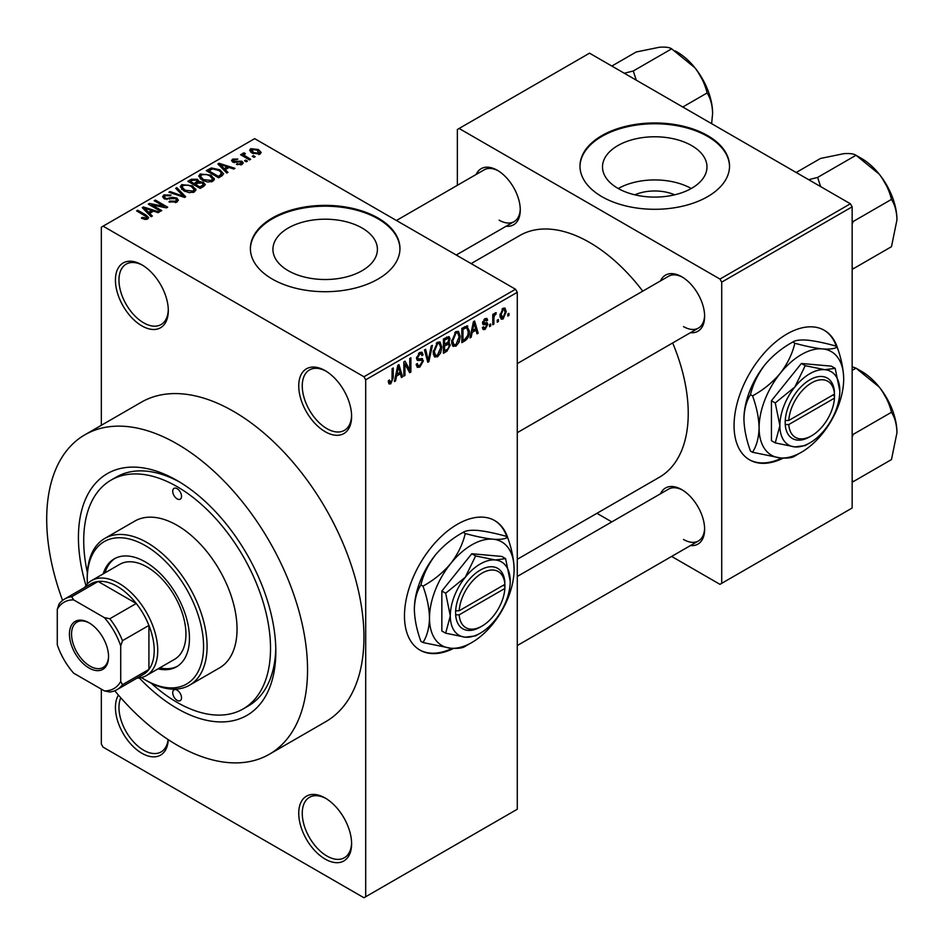 <?xml version="1.0" encoding="UTF-8"?>
<svg xmlns="http://www.w3.org/2000/svg" width="945" height="945" viewBox="0 0 945 945"><rect width="100%" height="100%" fill="white"/><g stroke="black" fill="none" stroke-linecap="round" stroke-linejoin="round"><path stroke-width="1.42" d="M325.174 431.7A37.387 21.581 60 0 1 298.738 385.914A37.387 21.581 60 0 1 325.174 370.653L325.174 370.653A37.387 21.581 60 0 1 351.611 416.438A37.387 21.581 60 0 1 325.174 431.7M326.072 371.184A34.894 20.152 -120 0 0 309.487 369.944A34.894 20.152 -120 0 0 304.136 397.904A34.894 20.152 -120 0 0 326.935 428.652A34.894 20.152 -120 0 0 344.382 430.377A34.894 20.152 -120 0 0 351.587 415.398M325.174 859.088A37.387 21.581 60 0 1 298.738 813.291A37.387 21.581 60 0 1 325.174 798.029L325.174 798.029A37.387 21.581 60 0 1 351.611 843.814A37.387 21.581 60 0 1 325.174 859.088M326.072 798.56A34.894 20.152 -120 0 0 309.487 797.32A34.894 20.152 -120 0 0 304.136 825.28A34.894 20.152 -120 0 0 326.935 856.028A34.894 20.152 -120 0 0 344.382 857.753A34.894 20.152 -120 0 0 351.587 842.775M168.269 739.651A37.387 21.581 60 0 1 141.868 753.259A37.387 21.581 60 0 1 118.42 695.107M120.771 697.8A34.894 20.152 -120 0 0 143.64 750.2A34.894 20.152 -120 0 0 161.087 751.936A34.894 20.152 -120 0 0 168.104 739.545M141.868 325.883A37.387 21.581 60 0 1 115.432 280.086A37.387 21.581 60 0 1 141.868 264.824L141.868 264.824A37.387 21.581 60 0 1 168.304 310.61A37.387 21.581 60 0 1 141.868 325.883M142.766 265.356A34.894 20.152 -120 0 0 126.193 264.116A34.894 20.152 -120 0 0 120.842 292.076A34.894 20.152 -120 0 0 143.64 322.824A34.894 20.152 -120 0 0 161.087 324.56A34.894 20.152 -120 0 0 168.293 309.57M508.008 538.591A74.773 43.175 120 0 0 494.743 520.601A74.773 43.175 120 0 0 457.356 524.298A74.773 43.175 120 0 0 408.5 590.2A74.773 43.175 120 0 0 419.97 650.113A74.773 43.175 120 0 0 453.647 648.4M506.886 536.914A74.773 43.175 120 0 0 494.389 520.4M634.827 194.824A33.099 19.113 180 0 1 674.671 194.824M691.693 145.613A52.247 30.157 0 0 0 634.756 139.069A52.247 30.157 0 0 0 602.508 166.934A52.247 30.157 0 0 0 617.806 188.268A52.247 30.157 0 0 0 674.742 194.8A52.247 30.157 0 0 0 706.99 166.934A52.247 30.157 0 0 0 691.693 145.613M691.268 188.516A52.247 30.157 0 0 0 618.243 188.516M707.628 135.596A74.773 43.175 0 0 0 626.133 126.24A74.773 43.175 0 0 0 579.982 166.119A74.773 43.175 0 0 0 601.882 196.654A74.773 43.175 0 0 0 683.365 206.01A74.773 43.175 0 0 0 729.528 166.119A74.773 43.175 0 0 0 707.628 135.596M729.528 166.533A74.773 43.175 0 0 0 707.628 136.411A74.773 43.175 0 0 0 626.464 126.973A74.773 43.175 0 0 0 579.982 166.533M288.225 270.683A52.247 30.157 180 0 1 272.928 249.362A52.247 30.157 180 0 1 305.176 221.496A52.247 30.157 180 0 1 362.112 228.028A52.247 30.157 180 0 1 377.409 249.362A52.247 30.157 180 0 1 345.161 277.228A52.247 30.157 180 0 1 288.225 270.683M378.047 218.011A74.773 43.175 0 0 0 296.553 208.656A74.773 43.175 0 0 0 250.39 248.547A74.773 43.175 0 0 0 272.29 279.07A74.773 43.175 0 0 0 353.784 288.426A74.773 43.175 0 0 0 399.948 248.547A74.773 43.175 0 0 0 378.047 218.011M399.948 248.948A74.773 43.175 0 0 0 378.047 218.827A74.773 43.175 0 0 0 296.884 209.4A74.773 43.175 0 0 0 250.401 248.948M660.531 280.878A32.402 18.711 60 0 1 681.723 276.731L681.723 276.731A32.402 18.711 60 0 1 704.627 316.421A32.402 18.711 60 0 1 690.441 332.687M682.621 277.275A29.909 17.27 -120 0 0 668.528 276.271L517.281 363.589M476.174 174.447A32.402 18.711 60 0 1 497.365 170.301L497.365 170.301A32.402 18.711 60 0 1 520.27 209.979A32.402 18.711 60 0 1 506.083 226.257M498.263 170.832A29.909 17.27 -120 0 0 484.171 169.828L396.428 220.492M660.531 493.762A32.402 18.711 60 0 1 681.723 489.604L681.723 489.604A32.402 18.711 60 0 1 704.627 529.294A32.402 18.711 60 0 1 690.441 545.56M682.621 490.148A29.909 17.27 -120 0 0 668.528 489.144L517.281 576.462M85.96 585.546A139.576 80.585 60 0 1 177.117 480.544A139.576 80.585 60 0 1 275.822 651.495A139.576 80.585 60 0 1 177.117 708.478A139.576 80.585 60 0 1 139.305 677.955M179.798 482.139A132.099 76.273 -120 0 0 116.353 477.06L111.073 480.107A132.099 76.273 -120 0 0 87.377 572.611M114.758 690.771A184.44 106.49 -120 0 0 177.117 745.121A184.44 106.49 -120 0 0 269.349 754.252A184.44 106.49 -120 0 0 297.616 606.454A184.44 106.49 -120 0 0 177.117 443.914A184.44 106.49 -120 0 0 84.896 434.783A184.44 106.49 -120 0 0 62.583 600.406M269.349 754.252L325.741 721.685A184.44 106.49 -120 0 0 354.021 573.887A184.44 106.49 -120 0 0 233.521 411.358A184.44 106.49 -120 0 0 141.301 402.216L84.896 434.783M517.281 559.298L659.326 477.284A139.576 80.585 -120 0 0 672.663 342.952M642.754 291.143A139.576 80.585 -120 0 0 589.538 242.44A139.576 80.585 -120 0 0 519.75 235.529L471.106 263.608M837.589 348.303A74.773 43.175 120 0 0 824.323 330.313A74.773 43.175 120 0 0 786.937 334.022A74.773 43.175 120 0 0 738.092 399.912A74.773 43.175 120 0 0 749.55 459.837A74.773 43.175 120 0 0 783.228 458.124M836.467 346.626A74.773 43.175 120 0 0 823.969 330.112M498.369 319.493L498.369 321.536L497.247 322.174L497.247 320.142L498.369 319.493M493.881 318.748L493.881 324.123L492.77 324.773L492.77 314.401L493.881 313.764L493.881 315.417L495.227 312.807L496.29 312.748L494.093 316.516L493.881 318.748L492.77 318.099M490.679 323.934L490.679 325.966L489.557 326.616L489.557 324.584L490.679 323.934M487.797 324.478L485.092 329.392L483.261 329.651L482.352 327.632L483.474 326.805L485.163 327.856L486.675 325.375L486.391 324.608L483.167 324.714L482.505 323.095L485.033 318.678L486.911 318.418L487.632 320.142L486.521 320.981L485.08 320.142L483.627 322.233L483.994 322.895L487.147 322.647L487.797 324.478L484.915 322.812M482.777 327.313L485.163 327.856M486.521 320.981L483.982 319.505M482.706 321.702L483.994 322.895M472.157 332.416L471.189 337.223L470.008 337.908L473.421 321.69L474.603 321.005L478.182 333.183L477.012 333.868L476.044 330.171L472.157 332.416L471.271 331.896M455.915 346.224L452.69 345.858L451.592 341.606L455.915 331.612L458.49 331.376L460.239 336.444L459.128 342.196L455.915 346.224L451.804 343.862M453.387 346.472L452.69 345.858M437.488 356.867L434.263 356.489L433.164 352.249L437.5 342.244L440.063 342.019L441.811 347.075L440.701 352.839L437.488 356.867L433.377 354.493M434.96 357.115L434.263 356.489M390.722 383.871L388.962 383.871L388.3 380.823L389.423 379.996L390.781 382.17L391.986 380.398L392.14 368.621L393.262 367.971L393.262 377.634L390.722 383.871L388.43 382.536M388.3 381.284L390.781 382.17M363.943 376.76L515.521 289.241L517.281 292.3L517.281 809.227L365.703 896.734L365.703 379.807L363.943 376.76L103.099 226.162L101.339 227.178L101.339 425.285M517.281 292.3L365.703 379.807M396.534 376.075L395.565 380.882L394.384 381.567L397.798 365.349L398.979 364.664L402.558 376.854L401.389 377.527L400.408 373.83L396.534 376.075L395.648 375.567M404.956 364.061L404.956 375.46L403.846 376.11L403.846 361.864L405.039 361.167L409.764 369.861L409.764 358.438L410.886 357.789L410.886 372.035L409.681 372.732L404.956 364.061L403.846 363.412M421.683 358.474L423.384 360.872L419.887 367.026L417.347 367.369L416.178 364.357L417.3 363.53L418.103 365.514L419.993 365.302L422.261 361.545L421.753 360.293L417.395 360.47L416.497 358.273L419.686 352.532L422.025 352.213L423.065 354.836L421.942 355.663L421.269 353.926L419.722 354.174L417.619 357.671L418.056 358.97L416.497 358.072L417.973 358.923L422.533 358.663M432.408 345.362L428.888 361.651L427.79 362.278L424.47 349.957L425.628 349.284L428.274 360.34L431.239 346.047L432.408 345.362M448.013 342.055L450.304 345.102L446.89 351.257L443.418 353.265L443.418 339.019L449.064 336.585L449.985 338.806L448.769 342.492L449.418 342.633M466.759 325.801L469.37 331.069C469.665 334.955 468.247 338.168 465.129 340.72L461.845 342.622L461.845 328.376L467.787 325.978M506.225 311.708L503.094 318.985L501.216 319.174L499.976 315.429L503.094 308.259L505.008 308.082L506.225 311.708L504.984 310.999M508.942 313.386L508.942 315.429L507.831 316.067L507.831 314.035L508.942 313.386M101.339 689.153L101.339 744.105L103.099 747.152L363.943 897.75L365.703 896.734M255.15 156.681L254.028 157.331L252.268 156.315L253.39 155.665L255.15 156.681M247.46 161.123L246.338 161.772L244.578 160.756L245.7 160.107L247.46 161.123M227.969 172.38L226.788 173.065L217.87 163.969L219.051 163.284L234.962 168.34L233.793 169.025L229.127 167.454L225.253 169.698L227.969 172.38M214.184 179.975L214.184 178.345L212.849 181.298L207.699 182.031L202.36 180.235L198.71 176.089L200.198 173.986L210.865 175.144L214.338 179.207M195.757 190.618L195.757 188.988L194.422 191.929L189.272 192.674L183.932 190.866L180.282 186.732L181.771 184.618L192.437 185.787L195.922 189.839M176.833 202.088L168.954 201.828L169.911 201.084L175.486 201.202L176.585 199.867L175.652 198.663L164.158 198.698L162.587 196.69L163.969 194.894L171.033 195.072L170.076 195.816L165.446 195.709L164.43 196.914L165.328 198.072L166.934 198.592L172.108 197.292L176.75 198.001L178.381 200.139L176.833 202.088M152.346 216.039L151.165 216.724L142.246 207.628L143.416 206.943L159.339 211.999L158.158 212.684L153.503 211.113L149.629 213.357L152.346 216.039M515.521 289.241L254.666 138.643L103.099 226.162M145.034 219.441L141.396 218.106L142.352 217.374L146.274 218.071L146.546 216.83L136.588 210.889L137.71 210.251L146.085 215.082L148.66 217.633L147.668 218.933L145.034 219.441M146.274 219.417L146.546 216.83M161.737 210.617L160.615 211.267L148.282 204.144L149.475 203.447L164.099 206.435L154.212 200.718L155.334 200.068L167.667 207.191L166.462 207.888L151.861 204.911L161.737 210.617M185.669 196.796L184.57 197.434L168.907 192.237L170.076 191.563L183.613 196.324L175.675 188.327L176.857 187.642L185.669 196.796M203.671 186.413L200.198 188.421L187.854 181.298L191.339 179.278L197.529 179.29L198.899 181.487L203.458 182.35L205.301 184.57L203.671 186.413M198.958 181.121L198.899 182.609M221.91 175.876L218.626 177.778L206.282 170.655L211.432 167.95L219.913 169.828L223.622 173.845L221.91 175.876M242.026 164.454L236.404 164.359L240.821 163.662L240.94 161.985L232.718 162.044L231.537 160.532L232.683 159.114L237.845 159.091L234.006 159.823L233.651 161.3L241.837 161.205L243.219 162.942L242.026 164.454M240.821 164.95L240.94 161.985M233.226 162.304L233.226 160.709L233.651 162.457M250.661 159.28L249.539 159.929L240.573 154.744L241.696 154.094L243.125 154.921L242.865 153.232L244.412 152.889L245.381 153.822L244.412 154.189L244.389 155.417L250.661 159.28M242.511 153.763L242.865 154.578M244.412 152.889L244.389 156.953M260.04 154.047L252.268 153.173L249.622 150.243L250.744 148.684L258.422 149.511L261.163 152.488L260.04 154.047M151.224 683.188A132.099 76.273 -120 0 0 177.117 702.383A132.099 76.273 -120 0 0 243.172 708.915L248.464 705.868A132.099 76.273 -120 0 0 275.786 648.388M850.382 203.777L852.154 206.825L721.72 282.13L719.96 279.07L850.382 203.777L589.538 53.18L457.356 129.489L457.356 185.314M457.356 254.394L457.356 255.67M721.72 282.13L721.72 583.325L719.96 584.341L671.623 556.428M611.793 521.888L596.933 513.312M721.72 583.325L852.154 508.02L852.154 206.825M719.96 279.07L459.116 128.473M749.196 459.624A74.773 43.175 120 0 0 781.834 458.053M683.483 326.592A29.909 17.27 -120 0 0 698.438 328.069A29.909 17.27 -120 0 0 704.616 315.37M499.125 220.161A29.909 17.27 -120 0 0 514.08 221.638A29.909 17.27 -120 0 0 520.258 208.928M683.483 539.465A29.909 17.27 -120 0 0 698.438 540.953A29.909 17.27 -120 0 0 704.616 528.243M419.615 649.912A74.773 43.175 120 0 0 452.253 648.329M142.352 218.614L142.352 217.374M137.71 211.538L137.71 210.251M143.416 208.833L143.416 206.943M149.629 215.153L149.629 213.357M146.014 209.625L148.566 212.306L151.684 210.499L144.195 207.983L146.014 209.625L146.014 211.479M148.566 214.066L148.566 212.306M144.195 209.625L144.195 207.983M151.684 212.164L151.684 210.499M149.475 204.829L149.475 203.447M164.099 207.404L164.099 206.435M155.334 201.368L155.334 200.068M151.861 206.211L151.861 204.911M169.911 202.301L169.911 201.084M175.486 202.679L175.486 201.202M163.969 198.58L163.969 194.894M165.328 199.206L165.328 198.072M166.934 199.513L166.934 198.592M172.108 198.462L172.108 197.292M176.75 202.135L176.75 198.001M170.076 192.615L170.076 191.563M183.613 197.115L183.613 196.324M176.857 189.52L176.857 187.642M181.771 189.366L181.771 184.618M192.437 187.157L192.437 185.787M183.224 185.444L182.09 187.051L185.078 190.228L192.981 191.103L194.079 189.52L191.28 186.413L188.008 185.078L183.224 185.444M185.078 191.457L185.078 190.228M192.981 192.52L192.981 191.103M191.339 180.944L191.339 179.278M197.529 183.295L197.529 179.29M203.258 186.649L203.458 182.35M190.417 182.775L190.417 181.475L194.103 183.602L197.505 181.086L197.505 183.306M194.103 184.901L194.103 183.602M197.269 183.448L196.607 180.058L192.378 180.353L190.417 181.475M195.544 184.44L199.879 186.933L203.258 184.807L202.348 182.999L197.765 183.165L195.544 184.44L195.544 185.728M199.879 188.232L199.879 186.933M202.254 187.228L202.254 185.563M200.198 178.735L200.198 173.986M210.865 176.526L210.865 175.144M201.651 174.813L200.517 176.408L203.506 179.597L211.408 180.46L212.507 178.877L209.707 175.77L206.435 174.435L201.651 174.813M203.506 180.826L203.506 179.597M211.408 181.889L211.408 180.46M211.432 169.368L211.432 167.95M219.913 171.187L219.913 169.828M208.845 170.844L218.295 176.302L220.315 175.132L221.343 172.462L218.779 170.466L212.672 168.907L208.845 170.844L208.845 172.132M218.295 177.589L218.295 176.302M221.791 175.947L221.343 172.462M220.315 176.798L220.315 175.132M219.051 165.174L219.051 163.284M225.253 171.494L225.253 169.698M221.65 165.966L224.189 168.647L227.308 166.84L219.831 164.324L221.65 165.966L221.65 167.82M224.189 170.407L224.189 168.647M219.831 165.966L219.831 164.324M227.308 168.505L227.308 166.84M237.372 164.737L237.372 163.627M232.683 162.032L232.683 159.114M234.762 162.658L234.762 161.512M241.837 164.548L241.837 161.205M245.7 161.406L245.7 160.107M241.696 155.393L241.696 154.094M243.125 156.22L243.125 154.921M246.019 157.886L246.019 156.587M253.39 156.964L253.39 155.665M250.744 152.133L250.744 148.684M258.422 150.893L258.422 149.511M258.788 154.531L257.394 150.208L251.996 149.44L251.382 152.606M251.996 149.44L253.39 152.523L258.788 153.291L259.402 152.369L259.402 154.354M253.39 153.751L253.39 152.523M394.644 380.351L395.565 380.882M400.963 375.933L402.558 376.854M398.967 373.003L400.408 373.83M397.951 369.436L396.912 374.185L400.03 372.389L398.471 366.447L397.951 369.436L397.054 368.916M396.049 373.688L396.912 374.185M397.668 365.975L398.471 366.447M403.846 374.811L404.956 375.46M407.366 368.479L409.764 369.861M408.583 370.7L410.886 372.035M416.202 364.9L419.887 367.026M419.391 352.709L423.065 354.836M418.481 353.454L419.722 354.174M416.603 357.092L417.619 357.671M419.84 358.828L423.384 360.872M427.388 360.777L428.888 361.651M427.081 359.643L428.274 360.34M440.618 346.39L441.811 347.075M439.827 352.331L440.701 352.839M437.5 343.909L434.287 351.623L435.586 355.367L437.476 355.202L440.689 347.677L439.425 343.767L436.271 343.2M433.2 350.997L434.287 351.623M446.879 337.011L449.985 338.806M446.713 343.023L450.304 345.102M444.54 340.035L444.54 344.287L447.824 342.255L448.863 339.68L448.367 338.322L444.54 340.035L443.418 339.385M443.418 343.637L444.54 344.287M444.54 345.953L444.54 350.949L448.072 348.729L449.182 345.764L448.603 344.216L444.54 345.953L443.418 345.303M443.418 350.3L444.54 350.949M445.308 343.838L446.749 344.677M459.046 335.747L460.239 336.444M458.242 341.688L459.128 342.196M455.927 333.266L452.714 340.98L454.002 344.724L455.903 344.571L459.116 337.046L457.853 333.124L454.699 332.557M451.627 340.354L452.714 340.98M463.688 339.893L465.129 340.72M468.2 330.396L469.37 331.069M462.967 329.392L462.967 340.306L464.975 339.149L467.799 335.44L468.247 331.695L466.546 327.608L462.967 329.392L461.845 328.742M461.845 339.657L462.967 340.306M463.511 327.419L464.952 328.246M464.857 326.627L467.09 327.75L465.011 326.545M470.267 336.692L471.189 337.223M476.587 332.262L478.182 333.183M474.603 329.332L476.044 330.171M473.587 325.777L472.535 330.526L475.654 328.718L474.095 322.777L473.587 325.777L472.677 325.257M471.673 330.029L472.535 330.526M473.291 322.316L474.095 322.777M482.375 327.82L485.092 329.392M482.564 322.399L486.391 324.608M485.08 318.666L487.632 320.142M482.611 322.091L483.793 322.777M489.557 325.328L490.679 325.966M492.77 323.473L493.881 324.123M492.77 314.768L493.881 315.417M494.53 313.575L495.971 314.413M494.27 314.177L495.156 314.685M492.77 315.748L494.093 316.516M497.247 320.887L498.369 321.536M500.118 317.272L503.094 318.985M503.071 309.747L501.098 314.768L503.13 317.485L505.102 312.464L504.252 309.665L502.008 309.145M500.023 314.153L501.098 314.768M500.011 316.469L503.13 317.485M507.831 314.779L508.942 315.429M69.434 634.095A27.665 15.97 60 0 1 88.995 622.802A27.665 15.97 60 0 1 108.557 656.692A27.665 15.97 60 0 1 88.995 667.985A27.665 15.97 60 0 1 69.434 634.095M89.539 623.121A26.176 15.108 -120 0 0 76.97 622.117A26.176 15.108 -120 0 0 71.548 634.095A26.176 15.108 -120 0 0 82.971 660.437A26.176 15.108 -120 0 0 103.147 667.453A26.176 15.108 -120 0 0 108.557 656.066M84.613 587.483A54.834 31.657 60 0 1 91.547 580.608A54.834 31.657 60 0 1 133.8 595.303A54.834 31.657 60 0 1 157.732 650.479A54.834 31.657 60 0 1 146.38 675.58A54.834 31.657 60 0 1 136.954 678.144M120.724 681.451L122.484 684.7A52.341 30.216 60 0 1 116.932 689.708L143.368 674.447A52.341 30.216 -120 0 0 148.92 669.438A52.341 30.216 -120 0 0 154.212 650.479A52.341 30.216 -120 0 0 148.92 625.413A52.341 30.216 -120 0 0 136.257 603.489L98.138 581.47A52.341 30.216 -120 0 0 91.027 583.786L64.591 599.047A52.341 30.216 60 0 1 71.702 596.732L73.639 599.886A49.849 28.775 -120 0 0 57.279 609.336L57.279 644.821A49.849 28.775 -120 0 0 73.639 673.159L104.363 690.901A49.849 28.775 -120 0 0 120.724 681.451L120.724 645.967A49.849 28.775 -120 0 0 104.363 617.628L73.639 599.886M104.363 617.628L109.821 618.751L136.257 603.489A52.341 30.216 -120 0 0 98.138 581.47L71.702 596.732M122.484 684.7L148.92 669.438L148.92 625.413L122.484 640.675L120.724 645.967M57.279 609.336L59.039 604.044A52.341 30.216 60 0 1 64.591 599.047M116.932 689.708A52.341 30.216 60 0 1 109.821 692.012L104.363 690.901M109.821 618.751A52.341 30.216 60 0 1 122.484 640.675M177.117 488.683A6.237 3.603 -120 0 0 174.01 488.376A6.237 3.603 -120 0 0 173.053 493.373A6.237 3.603 -120 0 0 177.117 498.865A6.237 3.603 -120 0 0 180.235 499.173A6.237 3.603 -120 0 0 181.192 494.176A6.237 3.603 -120 0 0 177.117 488.683M177.117 690.169A6.237 3.603 -120 0 0 174.01 689.862A6.237 3.603 -120 0 0 173.053 694.847A6.237 3.603 -120 0 0 177.117 700.339A6.237 3.603 -120 0 0 180.235 700.647A6.237 3.603 -120 0 0 181.192 695.662A6.237 3.603 -120 0 0 177.117 690.169M158.016 668.859A62.311 35.981 -120 0 0 176.55 666.792A62.311 35.981 -120 0 0 186.106 616.861A62.311 35.981 -120 0 0 145.4 561.956A62.311 35.981 -120 0 0 114.239 558.861A62.311 35.981 -120 0 0 103.182 573.887M115.136 558.377A62.311 35.981 -120 0 0 104.942 572.871M141.443 677.553A82.25 47.486 -120 0 0 145.4 679.987A82.25 47.486 -120 0 0 203.565 646.415A82.25 47.486 -120 0 0 145.4 545.667A82.25 47.486 -120 0 0 87.235 579.25A82.25 47.486 -120 0 0 87.365 583.892M147.16 681.002L145.4 679.987L147.16 681.014A84.743 48.927 60 0 1 147.16 681.002A84.743 48.927 60 0 0 189.532 685.208L219.5 667.902A84.743 48.927 -120 0 0 232.482 600.004A84.743 48.927 -120 0 0 177.117 525.326A84.743 48.927 -120 0 0 134.745 521.12L104.789 538.426A84.743 48.927 60 0 1 147.16 542.619A84.743 48.927 60 0 1 202.525 617.298A84.743 48.927 60 0 1 189.532 685.208M243.172 708.915A132.099 76.273 -120 0 0 263.419 603.064A132.099 76.273 -120 0 0 177.117 486.651A132.099 76.273 -120 0 0 111.073 480.107M91.547 580.608L119.743 564.33A54.834 31.657 60 0 1 147.16 567.035A54.834 31.657 60 0 1 182.987 615.36A54.834 31.657 60 0 1 174.577 659.303L146.38 675.58M87.235 579.25L87.235 577.218A84.743 48.927 60 0 1 104.789 538.426M159.776 667.843A62.311 35.981 -120 0 0 177.424 666.26M896.959 432.751A50.168 28.964 60 0 0 879.228 387.037A50.168 28.964 -120 0 0 861.486 371.314L856.005 368.148L879.228 387.037C885.241 394.915 889.328 403.326 891.478 412.268C894.915 417.714 896.746 424.529 896.959 432.751L891.478 459.565L853.099 481.726L852.154 479.989M852.154 437.263L853.099 434.428L852.154 433.873M853.099 434.428L891.478 412.268M852.154 370.369L856.005 368.148L852.154 366.766M896.959 219.878A50.168 28.964 60 0 0 879.228 174.163A50.168 28.964 -120 0 0 861.486 158.441L856.005 155.275L879.228 174.163C885.241 182.031 889.328 190.453 891.478 199.395C894.915 204.829 896.746 211.656 896.959 219.878L891.478 246.692L853.099 268.852L852.154 267.116M852.154 224.39L853.099 221.555L852.154 221M853.099 221.555L891.478 199.395M820.638 186.59L817.626 177.424L856.005 155.275C853.855 153.775 849.768 153.255 843.755 153.681L820.532 158.441L796.198 172.486M817.626 177.424L808.66 179.68M636.28 80.16L633.268 70.993L624.302 73.249M682.786 107.009L707.12 92.964C710.557 98.398 712.388 105.226 712.613 113.447L711.632 123.665M633.268 70.993L671.647 48.833L694.87 67.733C700.895 75.6 704.97 84.01 707.12 92.964M611.84 66.055L636.174 51.999L659.397 47.25C665.422 46.813 669.497 47.344 671.647 48.833M712.613 113.447A50.168 28.964 -120 0 0 694.87 67.733A50.168 28.964 -120 0 0 675.061 50.876M504.878 584.376L459.187 610.753L455.596 610.801L455.655 614.829A34.894 20.152 120 0 0 480.273 627.078L482.033 626.062A32.402 18.711 120 0 0 504.878 588.452L504.878 584.376A32.402 18.711 120 0 0 482.033 573.142A32.402 18.711 120 0 0 459.187 610.753M504.878 582.344A34.894 20.152 120 0 0 480.273 570.095A34.894 20.152 120 0 0 455.655 610.765L455.596 610.801M510.229 581.293A42.371 24.464 120 0 0 495.251 559.972A42.371 24.464 120 0 0 465.283 577.277A42.371 24.464 120 0 0 450.304 615.88A42.371 24.464 120 0 0 465.283 637.202A42.371 24.464 120 0 0 495.251 619.896A42.371 24.464 120 0 0 510.229 581.293L505.599 558.637L495.251 559.972L475.63 555.955L465.283 577.277L445.674 593.236L450.304 615.88L445.674 633.185L465.283 637.202L475.63 635.855L478.513 634.13M445.674 633.185L441.847 630.976L441.847 591.027L471.803 553.746L501.771 556.428L505.599 558.637M475.63 555.955L471.803 553.746M445.674 593.236L441.847 591.027M465.259 533.523C462.766 544.072 457.9 554.113 450.659 563.61A59.818 34.54 120 0 0 429.502 618.124A59.818 34.54 120 0 0 450.659 648.211A59.818 34.54 120 0 0 492.959 623.794A59.818 34.54 120 0 0 514.104 569.28A59.818 34.54 120 0 0 492.959 539.193A59.818 34.54 120 0 0 450.659 563.61C442.981 572.705 433.743 580.218 422.97 586.148L420.891 584.955C423.384 574.395 428.262 564.366 435.503 554.857C443.181 545.761 452.407 538.248 463.192 532.33C465.684 530.558 470.563 529.921 477.804 530.44C485.482 531.244 494.707 533.134 505.492 536.11L507.559 537.303C505.067 539.075 500.2 539.701 492.959 539.193C485.281 538.378 476.044 536.5 465.259 533.523L463.192 532.33M422.97 586.148C427.069 597.37 429.243 608.025 429.502 618.124C429.243 627.941 427.069 636.079 422.97 642.541L450.659 648.211C457.841 648.731 462.707 648.105 465.259 646.321L469.334 643.888M422.97 642.541L420.891 641.348C416.792 630.126 414.607 619.471 414.347 609.371C414.619 599.555 416.792 591.416 420.891 584.955M514.104 569.28C513.844 559.156 511.658 548.502 507.559 537.303M435.503 554.857A59.818 34.54 120 0 0 414.347 609.371M455.655 614.829L459.187 614.829L504.878 588.452M459.187 614.829A32.402 18.711 120 0 0 482.033 626.062M503.177 585.357L504.937 586.372M834.459 394.1L788.768 420.478L785.177 420.513L785.236 424.553A34.894 20.152 120 0 0 809.853 436.791L811.613 435.775A32.402 18.711 120 0 0 834.459 398.164L834.459 394.1A32.402 18.711 120 0 0 811.613 382.867A32.402 18.711 120 0 0 788.768 420.478M834.459 392.057A34.894 20.152 120 0 0 809.853 379.807A34.894 20.152 120 0 0 785.236 420.478L785.177 420.513M839.81 391.006A42.371 24.464 120 0 0 824.831 369.696A42.371 24.464 120 0 0 794.863 386.989A42.371 24.464 120 0 0 779.885 425.604A42.371 24.464 120 0 0 794.863 446.914A42.371 24.464 120 0 0 824.831 429.621A42.371 24.464 120 0 0 839.81 391.006L835.179 368.349L824.831 369.696L805.211 365.68L794.863 386.989L775.254 402.948L779.885 425.604L775.254 442.898L794.863 446.914L805.211 445.579L808.105 443.855M775.254 442.898L771.427 440.689L771.427 400.739L801.384 363.471L831.352 366.14L835.179 368.349M805.211 365.68L801.384 363.471M775.254 402.948L771.427 400.739M794.851 343.248C792.347 353.796 787.48 363.825 780.239 373.334A59.818 34.54 120 0 0 759.095 427.837A59.818 34.54 120 0 0 780.239 457.923A59.818 34.54 120 0 0 822.54 433.507A59.818 34.54 120 0 0 843.684 378.992A59.818 34.54 120 0 0 822.54 348.906A59.818 34.54 120 0 0 780.239 373.334C772.561 382.43 763.336 389.942 752.551 395.861L750.472 394.667C752.976 384.119 757.843 374.09 765.084 364.581C772.762 355.485 781.987 347.973 792.772 342.043C795.265 340.271 800.143 339.645 807.384 340.153C815.062 340.968 824.288 342.858 835.073 345.823L837.14 347.016C834.648 348.788 829.781 349.426 822.54 348.906C814.862 348.103 805.624 346.213 794.851 343.248L792.772 342.043M752.551 395.861C756.65 407.082 758.835 417.737 759.095 427.837C758.823 437.665 756.65 445.804 752.551 452.265L780.239 457.923C787.421 458.443 792.288 457.817 794.851 456.045L798.915 453.6M752.551 452.265L750.472 451.072C746.373 439.85 744.188 429.184 743.928 419.084C744.199 409.268 746.373 401.129 750.472 394.667M843.684 378.992C843.424 368.869 841.239 358.214 837.14 347.016M765.084 364.581A59.818 34.54 120 0 0 743.928 419.084M785.236 424.553L788.768 424.541L834.459 398.164M788.768 424.541A32.402 18.711 120 0 0 811.613 435.775M832.758 395.081L834.529 396.097M146.085 216.44L146.085 215.082M169.521 199.218L169.521 198.048M181.227 196.324L181.227 195.461M196.217 184.051L196.217 182.385M209.424 170.502L209.424 168.836M236.545 162.481L236.545 161.075M392.14 376.984L393.262 377.634M416.521 358.769L419.474 360.47M426.526 357.6L427.837 358.344M445.449 350.418L446.89 351.257M445.048 338.074L446.489 338.901M482.505 323.072L485.281 324.678M146.782 217.35L146.782 219.311M176.585 199.867L176.585 202.23M164.43 196.914L164.43 198.84M182.09 187.051L182.09 189.626M194.079 189.52L194.079 192.118M200.517 176.408L200.517 178.995M212.507 178.877L212.507 181.475M241.542 162.788L241.542 164.69M244.034 154.756L244.034 156.74M418.103 365.514L416.178 364.404M421.753 360.293L419.415 358.935M421.269 353.926L419.285 352.78M439.425 343.767L437.157 342.456M435.586 355.367L433.294 354.044M448.367 338.322L446.489 337.235M448.603 344.216L446.631 343.082M457.853 333.124L455.584 331.813M454.002 344.724L451.722 343.413M486.084 319.977L484.478 319.056M483.875 322.836L482.611 322.103M504.252 309.665L502.516 308.661M517.281 645.541L698.438 540.953M890.651 405.783L881.685 390.261M698.438 328.069L517.281 432.668M890.651 192.91L881.685 177.388M456.246 255.032L514.08 221.638M697.339 70.958L706.293 86.468"/></g></svg>
